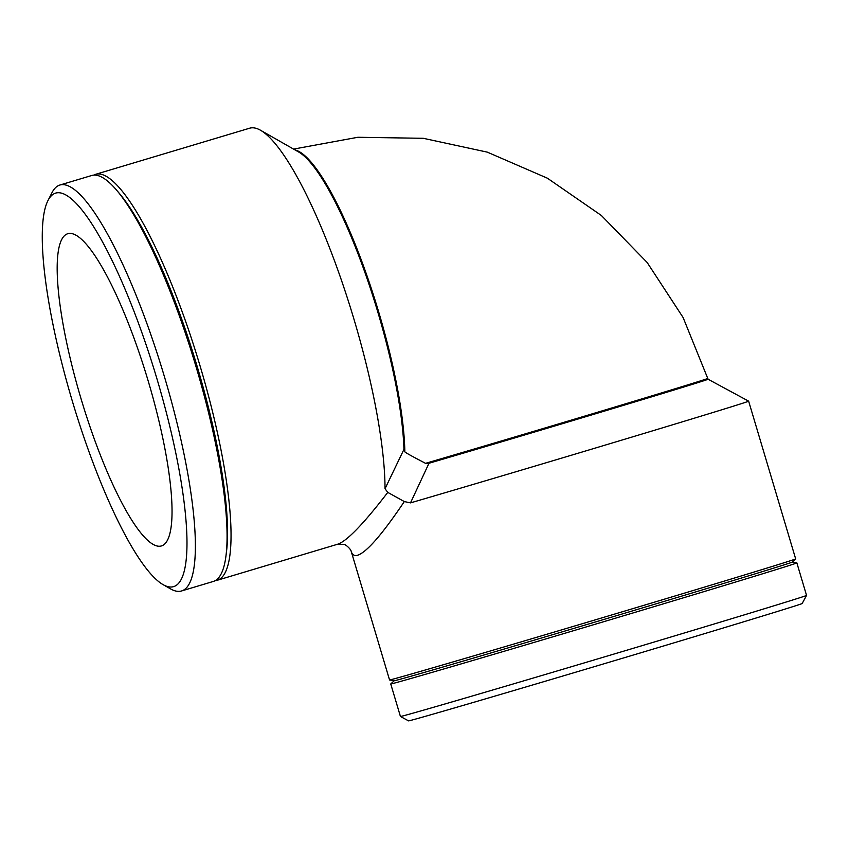 <?xml version="1.0" encoding="UTF-8"?>
<svg xmlns="http://www.w3.org/2000/svg" width="849" height="849" viewBox="0 0 849 849"><rect width="100%" height="100%" fill="white"/><g stroke="black" fill="none" stroke-linecap="round" stroke-linejoin="round"><path stroke-width="1.27" d="M385.022 488.737L403.954 449.365L404.846 451.859C406.501 453.398 417.39 459.054 425.551 463.342L428.989 463.257L410.502 502.884L404.315 501.568L387.781 492.388L385.022 488.737A211.889 45.124 -106.7 0 0 340.682 278.048A211.889 45.124 -106.7 0 0 260.537 130.258A211.889 45.124 -106.7 0 0 249.903 128.135A211.889 45.124 -106.7 0 0 249.659 128.199L95.597 174.332A211.889 45.124 -106.7 0 0 93.708 175.127M351.221 551.394C350.69 548.634 344.641 543.784 344.036 544.496L337.817 544.167C346.954 541.078 363.616 523.822 387.781 492.388M293.574 149.095L357.896 137.273L423.311 138.302L487.294 152.141L547.403 178.205L601.368 215.487L647.171 262.511L683.095 317.505L708.087 379.238A179.288 0.998 163.4 0 1 708.087 379.238L748.638 401.153A211.889 1.178 163.4 0 1 748.638 401.163L795.662 558.886A211.889 1.178 163.4 0 1 795.651 558.897A211.889 1.178 163.4 0 1 613.562 614.4A211.889 1.178 163.4 0 1 394.276 678.807A211.889 1.178 163.4 0 1 389.564 679.964A211.889 1.178 163.4 0 1 389.553 679.953L351.231 551.426C352.261 554.843 354.341 556.127 357.461 555.299C366.492 552.476 382.114 534.573 404.315 501.568M748.638 401.163A211.889 1.178 163.4 0 1 628.812 438.01A211.889 1.178 163.4 0 1 410.502 502.884M708.087 379.238A179.288 0.998 163.4 0 1 610.856 409.165A179.288 0.998 163.4 0 1 428.989 463.257M403.954 449.365A179.288 38.184 -106.7 0 0 364.985 272.667A179.288 38.184 -106.7 0 0 298.721 152.035L260.537 130.258M162.966 584.568L170.607 588.919A211.889 45.124 -106.7 0 0 181.484 590.978A211.889 45.124 -106.7 0 0 164.112 375.629A211.889 45.124 -106.7 0 0 60.173 184.944A211.889 45.124 -106.7 0 0 59.929 185.018A211.889 45.124 -106.7 0 0 51.969 192.712L47.979 200.555A205.362 43.734 73.3 0 1 55.938 193.02A205.362 43.734 73.3 0 1 162.859 399.486A205.362 43.734 73.3 0 1 162.966 584.568A205.362 43.734 73.3 0 1 72.706 402.373A205.362 43.734 73.3 0 1 47.979 200.555M181.484 590.978L213.248 581.469A211.889 45.124 -106.7 0 0 226.014 555.522A211.889 45.124 -106.7 0 0 195.695 365.548A211.889 45.124 -106.7 0 0 116.61 190.165A211.889 45.124 -106.7 0 0 91.936 175.435A211.889 45.124 -106.7 0 0 91.681 175.51L59.929 185.018M68.047 233.634A162.987 34.713 -106.7 0 0 67.856 233.687A162.987 34.713 -106.7 0 0 81.355 399.783A162.987 34.713 -106.7 0 0 161.363 545.96A162.987 34.713 -106.7 0 0 147.991 380.31A162.987 34.713 -106.7 0 0 68.047 233.634M215.147 580.674A211.889 45.124 -106.7 0 0 217.164 580.291A211.889 45.124 -106.7 0 0 199.78 364.953A211.889 45.124 -106.7 0 0 95.852 174.257A211.889 45.124 -106.7 0 0 95.597 174.332M226.014 555.522L226.513 551.447A207.697 44.233 -106.7 0 0 196.798 365.208A207.697 44.233 -106.7 0 0 119.274 193.296L116.61 190.165M405.164 715.325A211.889 1.178 163.4 0 1 400.441 716.482L408.549 720.865A205.362 1.146 -16.6 0 0 413.134 719.75A205.362 1.146 -16.6 0 0 626.212 657.158A205.362 1.146 -16.6 0 0 802.167 603.522L806.55 595.414A211.889 1.178 163.4 0 1 625.013 650.759A211.889 1.178 163.4 0 1 405.164 715.325M792.266 562.08L796.84 562.887A211.889 1.178 163.4 0 1 796.861 562.898A211.889 1.178 163.4 0 1 615.886 618.072A211.889 1.178 163.4 0 1 395.475 682.819A211.889 1.178 163.4 0 1 390.742 683.965A211.889 1.178 163.4 0 1 390.752 683.944L394.148 680.76M795.651 558.897L792.244 562.102A207.697 1.157 163.4 0 1 613.742 616.501A207.697 1.157 163.4 0 1 398.797 679.635A207.697 1.157 163.4 0 1 394.169 680.771L389.564 679.964M707.843 378.399A179.288 0.998 163.4 0 1 608.765 408.878A179.288 0.998 163.4 0 1 425.582 463.331M404.846 451.848A179.288 38.184 -106.7 0 0 363.605 266.268A179.288 38.184 -106.7 0 0 295.123 149.976M337.796 544.177L217.164 580.291M390.742 683.965L400.441 716.482M796.861 562.898L806.55 595.414"/></g></svg>
